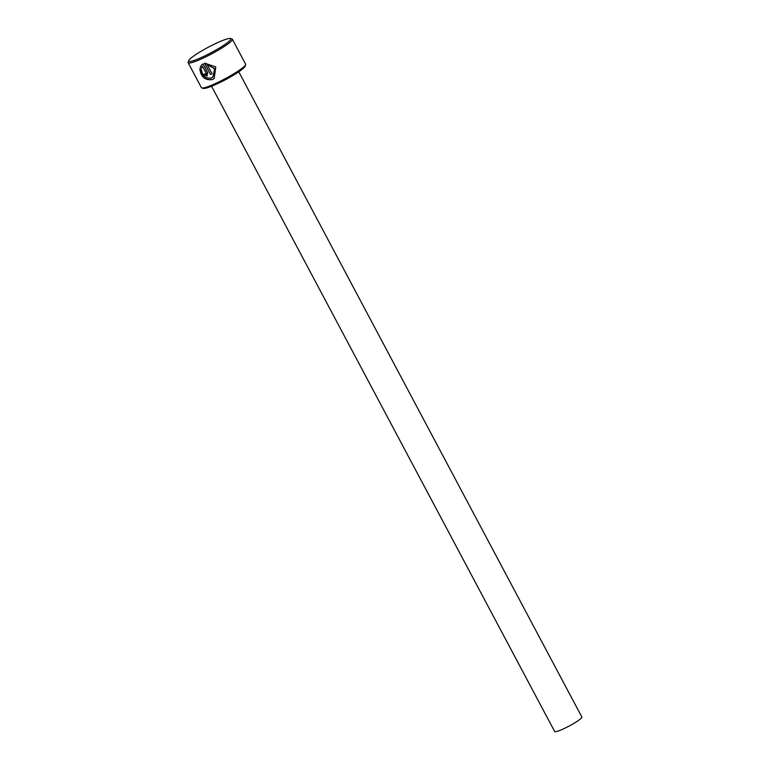 <?xml version="1.0" encoding="UTF-8"?>
<svg xmlns="http://www.w3.org/2000/svg" width="770" height="770" viewBox="0 0 770 770"><rect width="100%" height="100%" fill="white"/><g stroke="black" fill="none" stroke-linecap="round" stroke-linejoin="round"><path stroke-width="1.16" d="M201.432 69.444C202.183 75.941 205.532 78.79 211.461 77.991L212.934 77.039L214.618 68.857L207.13 64.459L212.048 73.699A25.025 3.224 152 0 1 210.499 74.411L204.493 63.121L215.783 66.932L214.176 78.415L212.318 79.608C204.897 80.475 200.749 76.817 199.882 68.655L201.432 69.444M200.027 68.53C200.893 76.702 205.041 80.35 212.462 79.483L213.858 78.656M205.985 74.392L206.264 73.285L202.635 66.47L201.778 67.914L200.2 67.154L202.991 63.794L207.708 72.659L206.851 76.009L203.521 74.401A25.025 3.224 -28 0 0 204.868 73.862L206.293 74.161M207.351 75.691L206.851 76.009M245.63 64.641L245.149 66.181A23.87 3.07 152 0 1 243.262 68.395A23.87 3.07 152 0 1 221.616 81.659A23.87 3.07 152 0 1 203.347 88.406L201.807 87.944A25.025 3.224 -28 0 0 220.961 80.879A25.025 3.224 -28 0 0 243.647 66.971A25.025 3.224 -28 0 0 245.63 64.641A25.025 3.224 -28 0 0 245.62 64.18L232.357 39.231A25.025 3.224 152 0 1 230.384 42.023A25.025 3.224 152 0 1 206.264 56.634A25.025 3.224 152 0 1 188.159 62.726A25.025 3.224 152 0 1 188.149 62.255L188.631 60.724A23.87 3.07 -28 0 0 204.57 56.018A23.87 3.07 -28 0 0 228.921 41.426A23.87 3.07 -28 0 0 230.432 38.5A23.87 3.07 -28 0 0 212.164 45.238A23.87 3.07 -28 0 0 190.517 58.51A23.87 3.07 -28 0 0 188.631 60.724M188.159 62.726L201.422 87.674A25.025 3.224 -28 0 0 201.807 87.944M238.758 71.783L581.851 717.034A15.4 1.983 152 0 1 580.638 718.756A15.4 1.983 152 0 1 565.796 727.756A15.4 1.983 152 0 1 554.65 731.5L211.567 86.24M230.432 38.5L231.972 38.952A25.025 3.224 152 0 1 232.357 39.231M206.129 74.266L206.399 73.16L202.635 66.47M202.01 64.497L200.344 67.029L201.923 67.789M203.665 74.276L206.986 75.883M204.676 63.063L210.499 74.411M210.633 74.286A25.025 3.224 -28 0 0 212.019 73.65M212.934 77.039L214.763 68.732L207.13 64.459M220.316 82.303A15.4 1.983 -28 0 0 230.605 76.836"/></g></svg>
